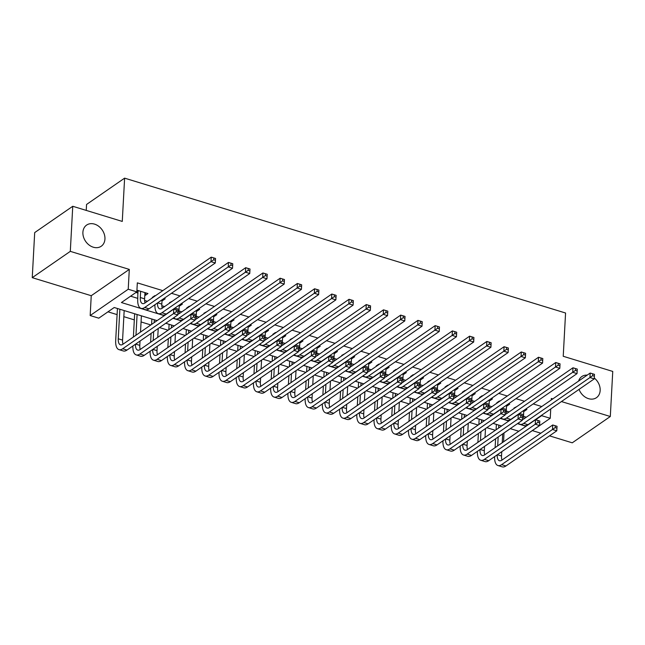 <?xml version="1.0" encoding="UTF-8"?>
<svg xmlns="http://www.w3.org/2000/svg" width="645" height="645" viewBox="0 0 645 645"><rect width="100%" height="100%" fill="white"/><g stroke="black" fill="none" stroke-linecap="round" stroke-linejoin="round"><path stroke-width="0.97" d="M104.942 239.037A12.852 10.062 -124.7 0 1 101.233 246.245A12.852 10.062 -124.7 0 1 89.099 245.019A12.852 10.062 -124.7 0 1 82.899 232.297A12.852 10.062 -124.7 0 1 86.607 225.089A12.852 10.062 -124.7 0 1 98.741 226.314A12.852 10.062 -124.7 0 1 104.942 239.037M594.303 378.034A12.852 10.062 -124.7 0 1 600.164 390.491A12.852 10.062 -124.7 0 1 596.448 397.691A12.852 10.062 -124.7 0 1 579.041 389.387M157.09 320.63L114.213 307.512L98.782 318.178L90.171 315.542L128.226 289.234L136.837 291.871L121.413 302.537L164.29 315.647M91.243 295.708L129.298 269.4L70.305 251.357L72.748 206.279L34.693 232.587L32.25 277.664L91.243 295.708L90.171 315.542M86.236 210.407L86.559 204.457L124.614 178.149L565.568 313.01L563.23 356.282L612.75 371.431L610.307 416.509L561.44 401.561M532.407 430.626L540.832 433.206M549.492 435.851L572.252 442.817L610.307 416.509M541.647 415.243L541.623 415.662L550.241 418.299L512.049 444.566M504.011 432.94L503.584 441.785M107.973 311.825L117.1 314.615M123.84 316.671L134.321 319.88M141.062 321.944L150.857 324.935M159.517 327.587L168.079 330.208M176.738 332.852L185.309 335.473M193.96 338.117L202.53 340.737M211.189 343.39L219.752 346.01M228.411 348.655L236.981 351.275M245.64 353.928L254.203 356.548M262.862 359.192L271.432 361.813M280.091 364.457L288.654 367.078M297.313 369.73L305.883 372.35M314.534 374.995L323.105 377.615M331.764 380.268L340.334 382.888M348.985 385.533L357.556 388.153M366.215 390.797L374.777 393.418M383.436 396.07L392.007 398.691M400.666 401.335L409.228 403.955M417.887 406.6L426.458 409.22M435.109 411.873L443.679 414.493M452.339 417.138L460.909 419.758M469.56 422.41L478.13 425.031M486.79 427.675L495.352 430.296M70.305 251.357L32.25 277.664M144.803 295.136L145.383 295.313L147.955 293.539L137.619 290.379L136.893 290.887M162.032 300.409L162.613 300.586L165.185 298.804L163.999 298.45M155.348 295.797L154.848 295.644L152.276 297.426L152.776 297.579M179.254 305.674L179.834 305.851L182.406 304.077L181.229 303.714M172.57 301.07L169.498 302.69L169.998 302.844M196.483 310.946L197.064 311.124L199.636 309.342L198.45 308.979M189.791 306.335L189.299 306.182L186.727 307.963L187.227 308.108M213.705 316.211L214.285 316.389L216.857 314.615L215.68 314.252M207.021 311.6L203.949 313.228L204.449 313.381M230.934 321.476L231.515 321.653L234.079 319.88L232.901 319.517M224.242 316.872L221.179 318.493L221.67 318.646M248.156 326.749L248.736 326.926L251.308 325.144L250.131 324.79M241.472 322.137L240.972 321.984L238.4 323.766L238.9 323.919M265.377 332.014L265.958 332.191L268.53 330.417L267.353 330.055M258.693 327.41L258.194 327.257L255.63 329.031L256.121 329.184M282.607 337.287L283.187 337.464L285.759 335.682L284.574 335.319M275.923 332.675L275.423 332.522L272.851 334.303L273.351 334.449M299.828 342.551L300.409 342.729L302.981 340.947L301.804 340.592M293.144 337.94L290.073 339.568L290.572 339.722M317.058 347.816L317.638 347.994L320.21 346.22L319.025 345.857M310.366 343.213L307.302 344.833L307.802 344.986M334.279 353.089L334.86 353.267L337.432 351.485L336.255 351.13M327.596 348.477L327.096 348.324L324.524 350.106L325.024 350.259M351.509 358.354L352.089 358.531L354.653 356.758L353.476 356.395M344.817 353.742L341.753 355.371L342.245 355.524M368.73 363.627L369.311 363.796L371.883 362.022L370.706 361.66M362.047 359.015L358.975 360.636L359.475 360.789M385.952 368.892L386.532 369.069L389.104 367.287L387.927 366.932M379.268 364.28L378.768 364.127L376.204 365.909L376.696 366.062M403.181 374.156L403.762 374.334L406.334 372.56L405.149 372.197M396.498 369.553L395.998 369.4L393.426 371.173L393.926 371.327M420.403 379.429L420.983 379.607L423.555 377.825L422.378 377.462M413.719 374.818L413.219 374.664L410.647 376.446L411.147 376.591M437.632 384.694L438.213 384.872L440.785 383.098L439.6 382.735M430.941 380.082L427.877 381.711L428.377 381.864M454.854 389.959L455.435 390.136L458.006 388.363L456.829 388M448.17 385.355L447.67 385.202L445.098 386.976L445.598 387.129M472.084 395.232L472.664 395.409L475.228 393.627L474.051 393.273M465.392 390.62L464.9 390.467L462.328 392.249L462.82 392.402M489.305 400.497L489.886 400.674L492.457 398.9L491.28 398.537M482.621 395.893L482.121 395.74L479.549 397.514L480.049 397.667M506.535 405.769L507.107 405.947L509.679 404.165L508.502 403.802M499.843 401.158L499.343 401.005L496.779 402.786L497.271 402.932M504.059 432.956L510.292 428.643M541.752 406.535L533.181 403.915M524.53 401.271L515.96 398.65M507.301 396.006L498.73 393.386M490.079 390.733L481.509 388.113M472.85 385.468L464.287 382.848M455.628 380.195L447.058 377.575M438.398 374.93L429.836 372.31M421.177 369.666L412.606 367.045M403.947 364.393L395.385 361.772M386.726 359.128L378.155 356.508M369.504 353.855L360.934 351.243M352.275 348.59L343.712 345.97M335.053 343.325L326.483 340.705M317.824 338.053L309.261 335.432M300.602 332.788L292.032 330.167M283.373 327.523L274.81 324.903M266.151 322.25L257.581 319.63M248.93 316.985L240.359 314.365M231.7 311.712L223.138 309.092M214.479 306.448L205.908 303.827M197.249 301.183L188.687 298.562M180.028 295.91L171.457 293.29M162.798 290.645L137.329 282.857L136.837 291.871M130.604 296.184L137.78 298.377M144.609 300.465L147.374 301.312M161.831 305.73L164.596 306.577M179.052 310.995L181.826 311.841M196.282 316.268L199.047 317.114M213.503 321.533L216.277 322.379M230.733 326.805L233.498 327.652M247.954 332.07L250.72 332.917M265.184 337.335L267.949 338.182M282.405 342.608L285.171 343.454M299.627 347.873L302.4 348.719M316.856 353.146L319.622 353.992M334.078 358.41L336.851 359.257M351.307 363.675L354.073 364.522M368.529 368.948L371.302 369.795M385.758 374.213L388.524 375.059M402.98 379.478L405.745 380.324M420.201 384.751L422.975 385.597M437.431 390.015L440.196 390.862M454.652 395.288L457.426 396.135M471.882 400.553L474.647 401.4M489.103 405.818L491.877 406.664M506.333 411.091L509.099 411.937M523.555 416.356L526.32 417.202M523.756 411.034L524.337 411.212L526.909 409.43L525.723 409.075M517.072 406.423L514 408.051L514.5 408.204M136.006 292.451L138.062 293.08M578.589 381.074A12.852 10.062 -124.7 0 1 581.83 376.543A12.852 10.062 -124.7 0 1 587.208 375.116M129.298 269.4L128.226 289.234M552.781 398.916L551.314 398.465L551.233 399.989M550.741 408.954L550.241 418.299M72.748 206.279L122.268 221.42L124.614 178.149M518.814 431.255L510.251 428.635M501.592 425.982L493.022 423.362M484.363 420.717L475.8 418.097M467.141 415.445L458.571 412.824M449.92 410.18L441.349 407.559M432.69 404.915L424.128 402.295M415.469 399.642L406.898 397.022M398.239 394.377L389.677 391.757M381.018 389.112L372.447 386.492M363.788 383.839L355.226 381.219M346.567 378.575L337.996 375.954M329.345 373.302L320.775 370.682M312.115 368.037L303.553 365.417M294.894 362.772L286.324 360.152M277.664 357.499L269.102 354.879M260.443 352.235L251.873 349.614M243.213 346.962L234.651 344.341M225.992 341.697L217.421 339.077M208.77 336.432L200.2 333.812M191.541 331.159L182.978 328.539M174.319 325.894L165.749 323.274M535.689 419.774L541.623 415.662M172.949 318.299L181.519 320.92M190.178 323.564L198.741 326.185M207.4 328.829L215.97 331.449M224.621 334.102L233.192 336.722M241.851 339.367L250.413 341.987M259.072 344.64L267.643 347.26M276.302 349.904L284.864 352.525M293.523 355.169L302.094 357.79M310.753 360.442L319.315 363.062M327.974 365.707L336.545 368.327M345.196 370.972L353.766 373.592M362.425 376.245L370.988 378.865M379.647 381.509L388.217 384.13M396.877 386.782L405.439 389.403M414.098 392.047L422.668 394.667M431.328 397.312L439.89 399.932M448.549 402.585L457.12 405.205M465.771 407.85L474.341 410.47M483 413.123L491.563 415.743M500.222 418.387L508.792 421.008M517.451 423.652L526.014 426.272M526.239 425.555L526.207 426.143M524.401 409.986L524.337 411.212M507.18 404.721L507.107 405.947M489.95 399.457L489.886 400.674M472.729 394.184L472.664 395.409M455.499 388.919L455.435 390.136M438.278 383.646L438.213 384.872M421.048 378.381L420.983 379.607M403.826 373.116L403.762 374.334M386.605 367.844L386.532 369.069M369.375 362.579L369.311 363.796M352.154 357.314L352.089 358.531M334.924 352.041L334.86 353.267M317.703 346.776L317.638 347.994M300.473 341.503L300.409 342.729M283.252 336.239L283.187 337.464M266.03 330.974L265.958 332.191M248.801 325.701L248.736 326.926M231.579 320.436L231.515 321.653M214.35 315.163L214.285 316.389M197.128 309.898L197.064 311.124M179.899 304.633L179.834 305.851M162.677 299.361L162.613 300.586M145.52 292.798L145.383 295.313M523.788 410.414L523.555 414.735A10.046 4.442 -73 0 0 524.014 418.799M519.241 413.558A10.046 4.442 -73 0 0 519.233 414.743M522.377 419.524A10.046 4.442 -73 0 0 523.901 418.879L590.191 373.052L594.497 374.366L592.747 373.874L592.65 375.68L594.376 376.204L594.472 374.398L594.255 378.873L527.965 424.7A15.061 6.668 107 0 1 524.288 425.587L519.983 424.265A15.061 6.668 107 0 1 518.306 423.064M594.376 376.204L594.255 378.873L589.949 377.559L523.659 423.386A15.061 6.668 107 0 1 519.983 424.265M592.65 375.68L589.949 377.559L590.191 373.052L592.747 373.874M495.118 447.63L495.602 438.761M496.086 429.788L496.376 424.394M502.721 433.835L502.237 442.712M501.754 451.677L501.52 455.999A10.046 4.442 -73 0 0 501.979 460.07M498.811 425.136L498.658 428.014M498.174 436.979L497.69 445.856M497.206 454.822A10.046 4.442 -73 0 0 499.415 460.732A10.046 4.442 -73 0 0 501.866 460.143L552.733 424.982L557.038 426.305L556.788 430.812L505.93 465.972A15.061 6.668 107 0 1 502.253 466.851L497.948 465.537A15.061 6.668 107 0 1 494.634 456.604M556.909 428.135L557.006 426.337L555.289 425.805L555.184 427.611L556.909 428.135L556.788 430.812L552.483 429.489L501.625 464.65A15.061 6.668 107 0 1 497.948 465.537M555.184 427.611L552.483 429.489L552.733 424.982L555.289 425.805M506.567 405.149L506.333 409.462A10.046 4.442 -73 0 0 506.785 413.534M502.02 408.285A10.046 4.442 -73 0 0 502.012 409.47M505.156 414.259A10.046 4.442 -73 0 0 506.68 413.606L572.97 367.779L577.275 369.101L577.033 373.608L510.743 419.435A15.061 6.668 107 0 1 507.067 420.314L502.761 419A15.061 6.668 107 0 1 501.084 417.791M577.146 370.94L577.243 369.133L575.525 368.609L575.429 370.407L577.146 370.94L577.033 373.608L572.72 372.294L506.438 418.113A15.061 6.668 107 0 1 502.761 419M575.429 370.407L572.72 372.294L572.97 367.779L575.525 368.609M489.337 399.876L489.103 404.197A10.046 4.442 -73 0 0 489.563 408.261M484.79 403.02A10.046 4.442 -73 0 0 484.782 404.205M487.934 408.995A10.046 4.442 -73 0 0 489.45 408.341L555.74 362.514L560.045 363.828L559.804 368.343L493.514 414.163A15.061 6.668 107 0 1 489.845 415.049L485.54 413.727A15.061 6.668 107 0 1 483.863 412.526M559.925 365.667L560.021 363.869L558.296 363.337L558.199 365.143L559.925 365.667L559.804 368.343L555.498 367.021L489.208 412.848A15.061 6.668 107 0 1 485.54 413.727M558.199 365.143L555.498 367.021L555.74 362.514L558.296 363.337M472.116 394.611L471.882 398.933A10.046 4.442 -73 0 0 472.342 402.996M467.569 397.755A10.046 4.442 -73 0 0 467.56 398.941M470.705 403.722A10.046 4.442 -73 0 0 472.229 403.077L538.519 357.249L542.824 358.564L541.074 358.072L540.978 359.87L542.695 360.402L542.792 358.596L542.582 363.07L476.292 408.898A15.061 6.668 107 0 1 472.616 409.777L468.31 408.462A15.061 6.668 107 0 1 466.633 407.253M542.695 360.402L542.582 363.07L538.277 361.756L471.987 407.584A15.061 6.668 107 0 1 468.31 408.462M540.978 359.87L538.277 361.756L538.519 357.249L541.074 358.072M454.886 389.338L454.652 393.66A10.046 4.442 -73 0 0 455.112 397.731M450.339 392.483A10.046 4.442 -73 0 0 450.331 393.668M453.483 398.457A10.046 4.442 -73 0 0 455.007 397.804L521.289 351.976L525.602 353.299L525.353 357.806L459.063 403.633A15.061 6.668 107 0 1 455.394 404.512L451.089 403.198A15.061 6.668 107 0 1 449.412 401.988M525.473 355.129L525.57 353.331L523.845 352.799L523.748 354.605L525.473 355.129L525.353 357.806L521.047 356.483L454.757 402.311A15.061 6.668 107 0 1 451.089 403.198M523.748 354.605L521.047 356.483L521.289 351.976L523.845 352.799M477.897 442.365L478.372 433.488M478.864 424.523L479.154 419.121M485.491 428.57L485.016 437.447M484.532 446.413L484.298 450.734A10.046 4.442 -73 0 0 484.75 454.798M481.589 419.863L481.436 422.741M480.944 431.715L480.469 440.591M479.985 449.557A10.046 4.442 -73 0 0 482.194 455.467A10.046 4.442 -73 0 0 484.645 454.878L535.503 419.718L539.809 421.032L539.567 425.539L488.708 460.699A15.061 6.668 107 0 1 485.032 461.586L480.727 460.264A15.061 6.668 107 0 1 477.413 451.331M539.688 422.87L539.784 421.064L538.059 420.54L537.962 422.346L539.688 422.87L539.567 425.539L535.261 424.225L484.395 459.385A15.061 6.668 107 0 1 480.727 460.264M537.962 422.346L535.261 424.225L535.503 419.718L538.059 420.54M460.667 437.1L461.151 428.224M461.635 419.25L461.933 413.856M468.27 423.297L467.786 432.174M467.303 441.148L467.069 445.461A10.046 4.442 -73 0 0 467.528 449.533M464.368 414.598L464.207 417.476M463.723 426.442L463.239 435.319M462.755 444.292A10.046 4.442 -73 0 0 464.972 450.194A10.046 4.442 -73 0 0 467.415 449.605L518.282 414.445L522.587 415.767L520.837 415.275L520.741 417.073L522.458 417.597L522.555 415.799L522.337 420.274L471.479 455.435A15.061 6.668 107 0 1 467.81 456.313L463.497 454.999A15.061 6.668 107 0 1 460.183 446.066M522.458 417.597L522.337 420.274L518.032 418.96L467.174 454.112A15.061 6.668 107 0 1 463.497 454.999M520.741 417.073L518.032 418.96L518.282 414.445L520.837 415.275M443.446 431.828L443.929 422.951M444.413 413.985L444.703 408.583M451.049 418.033L450.565 426.909M450.081 435.875L449.847 440.196A10.046 4.442 -73 0 0 450.307 444.268M447.138 409.333L446.985 412.211M446.501 421.177L446.018 430.054M445.534 439.019A10.046 4.442 -73 0 0 447.743 444.929A10.046 4.442 -73 0 0 450.194 444.341L501.052 409.18L505.357 410.494L505.116 415.001L454.257 450.162A15.061 6.668 107 0 1 450.581 451.049L446.276 449.734A15.061 6.668 107 0 1 442.962 440.801M505.237 412.332L505.333 410.526L503.608 410.002L503.511 411.808L505.237 412.332L505.116 415.001L500.81 413.687L449.952 448.847A15.061 6.668 107 0 1 446.276 449.734M503.511 411.808L500.81 413.687L501.052 409.18L503.608 410.002M426.224 426.563L426.7 417.686M427.184 408.72L427.482 403.319M433.819 412.768L433.343 421.637M432.851 430.61L432.618 434.932A10.046 4.442 -73 0 0 433.077 438.995M429.917 404.06L429.755 406.939M429.272 415.912L428.788 424.781M428.304 433.754A10.046 4.442 -73 0 0 430.521 439.664A10.046 4.442 -73 0 0 432.964 439.076L483.831 403.915L488.136 405.229L487.894 409.736L437.028 444.897A15.061 6.668 107 0 1 433.359 445.776L429.054 444.461A15.061 6.668 107 0 1 425.732 435.528M488.007 407.068L488.104 405.262L486.386 404.738L486.29 406.535L488.007 407.068L487.894 409.736L483.589 408.422L432.722 443.583A15.061 6.668 107 0 1 429.054 444.461M486.29 406.535L483.589 408.422L483.831 403.915L486.386 404.738M437.665 384.073L437.431 388.395A10.046 4.442 -73 0 0 437.891 392.458M433.118 387.218A10.046 4.442 -73 0 0 433.109 388.403M436.254 393.192A10.046 4.442 -73 0 0 437.778 392.539L504.068 346.712L508.373 348.026L508.131 352.533L441.841 398.36A15.061 6.668 107 0 1 438.165 399.247L433.859 397.925A15.061 6.668 107 0 1 432.182 396.723M508.252 349.864L508.349 348.058L506.623 347.534L506.527 349.34L508.252 349.864L508.131 352.533L503.826 351.219L437.536 397.046A15.061 6.668 107 0 1 433.859 397.925M506.527 349.34L503.826 351.219L504.068 346.712L506.623 347.534M408.995 421.29L409.478 412.421M409.962 403.447L410.252 398.054M416.597 407.495L416.114 416.372M415.63 425.337L415.396 429.659A10.046 4.442 -73 0 0 415.856 433.73M412.687 398.795L412.534 401.674M412.05 410.639L411.566 419.516M411.083 428.482A10.046 4.442 -73 0 0 413.292 434.391A10.046 4.442 -73 0 0 415.743 433.803L466.601 398.642L470.906 399.964L469.157 399.465L469.06 401.271L470.785 401.795L470.882 399.997L470.665 404.471L419.806 439.632A15.061 6.668 107 0 1 416.13 440.511L411.824 439.197A15.061 6.668 107 0 1 408.511 430.263M470.785 401.795L470.665 404.471L466.359 403.149L415.501 438.31A15.061 6.668 107 0 1 411.824 439.197M469.06 401.271L466.359 403.149L466.601 398.642L469.157 399.465M420.443 378.808L420.209 383.122A10.046 4.442 -73 0 0 420.661 387.194M415.896 381.945A10.046 4.442 -73 0 0 415.888 383.13M419.032 387.919A10.046 4.442 -73 0 0 420.556 387.266L486.846 341.447L491.151 342.761L490.901 347.268L424.62 393.095A15.061 6.668 107 0 1 420.943 393.974L416.638 392.66A15.061 6.668 107 0 1 414.961 391.45M491.022 344.599L491.119 342.793L489.402 342.269L489.297 344.067L491.022 344.599L490.901 347.268L486.596 345.954L420.306 391.773A15.061 6.668 107 0 1 416.638 392.66M489.297 344.067L486.596 345.954L486.846 341.447L489.402 342.269M391.773 416.025L392.249 407.148M392.74 398.183L393.031 392.781M399.368 402.23L398.892 411.107M398.4 420.072L398.167 424.394A10.046 4.442 -73 0 0 398.626 428.457M395.466 393.531L395.304 396.401M394.821 405.374L394.345 414.251M393.853 423.217A10.046 4.442 -73 0 0 396.07 429.127A10.046 4.442 -73 0 0 398.521 428.538L449.38 393.377L453.685 394.692L453.443 399.199L402.577 434.359A15.061 6.668 107 0 1 398.908 435.246L394.603 433.924A15.061 6.668 107 0 1 391.289 424.99M453.556 396.53L453.661 394.724L451.935 394.2L451.839 396.006L453.556 396.53L453.443 399.199L449.138 397.884L398.271 433.045A15.061 6.668 107 0 1 394.603 433.924M451.839 396.006L449.138 397.884L449.38 393.377L451.935 394.2M403.214 373.536L402.98 377.857A10.046 4.442 -73 0 0 403.439 381.929M398.666 376.68A10.046 4.442 -73 0 0 398.658 377.865M401.803 382.654A10.046 4.442 -73 0 0 403.327 382.001L469.616 336.174L473.922 337.496L473.68 342.003L407.39 387.822A15.061 6.668 107 0 1 403.714 388.709L399.408 387.387A15.061 6.668 107 0 1 397.731 386.186M473.801 339.326L473.898 337.529L472.172 336.996L472.075 338.802L473.801 339.326L473.68 342.003L469.375 340.681L403.085 386.508A15.061 6.668 107 0 1 399.408 387.387M472.075 338.802L469.375 340.681L469.616 336.174L472.172 336.996M374.543 410.76L375.027 401.883M375.511 392.918L375.801 387.516M382.146 396.965L381.663 405.834M381.179 414.808L380.945 419.129A10.046 4.442 -73 0 0 381.405 423.193M378.236 388.258L378.083 391.136M377.599 400.102L377.115 408.978M376.632 417.952A10.046 4.442 -73 0 0 378.841 423.854A10.046 4.442 -73 0 0 381.292 423.265L432.15 388.105L436.463 389.427L436.214 393.934L385.355 429.094A15.061 6.668 107 0 1 381.679 429.973L377.373 428.659A15.061 6.668 107 0 1 374.06 419.726M436.334 391.265L436.431 389.459L434.706 388.935L434.609 390.733L436.334 391.265L436.214 393.934L431.908 392.62L381.05 427.78A15.061 6.668 107 0 1 377.373 428.659M434.609 390.733L431.908 392.62L432.15 388.105L434.706 388.935M385.992 368.271L385.758 372.592A10.046 4.442 -73 0 0 386.21 376.656M381.445 371.415A10.046 4.442 -73 0 0 381.437 372.6M384.581 377.381A10.046 4.442 -73 0 0 386.105 376.736L452.395 330.909L456.7 332.223L456.458 336.73L390.169 382.558A15.061 6.668 107 0 1 386.492 383.436L382.187 382.122A15.061 6.668 107 0 1 380.51 380.913M456.571 334.062L456.668 332.256L454.951 331.732L454.854 333.538L456.571 334.062L456.458 336.73L452.145 335.416L385.863 381.243A15.061 6.668 107 0 1 382.187 382.122M454.854 333.538L452.145 335.416L452.395 330.909L454.951 331.732M357.322 405.487L357.798 396.619M358.289 387.645L358.58 382.243M364.917 391.692L364.441 400.569M363.957 409.535L363.724 413.856A10.046 4.442 -73 0 0 364.175 417.928M361.015 382.993L360.861 385.871M360.37 394.837L359.894 403.714M359.41 412.679A10.046 4.442 -73 0 0 361.619 418.589A10.046 4.442 -73 0 0 364.07 418L414.928 382.84L419.234 384.154L418.992 388.669L368.134 423.829A15.061 6.668 107 0 1 364.457 424.708L360.152 423.394A15.061 6.668 107 0 1 356.838 414.461M419.113 385.992L419.21 384.194L417.484 383.662L417.388 385.468L419.113 385.992L418.992 388.669L414.687 387.347L363.82 422.507A15.061 6.668 107 0 1 360.152 423.394M417.388 385.468L414.687 387.347L414.928 382.84L417.484 383.662M368.763 362.998L368.529 367.319A10.046 4.442 -73 0 0 368.988 371.391M364.215 366.142A10.046 4.442 -73 0 0 364.207 367.328M367.36 372.117A10.046 4.442 -73 0 0 368.875 371.464L435.165 325.636L439.471 326.959L439.229 331.466L372.939 377.293A15.061 6.668 107 0 1 369.271 378.172L364.965 376.857A15.061 6.668 107 0 1 363.288 375.648M439.35 328.789L439.447 326.991L437.721 326.459L437.624 328.265L439.35 328.789L439.229 331.466L434.924 330.151L368.634 375.971A15.061 6.668 107 0 1 364.965 376.857M437.624 328.265L434.924 330.151L435.165 325.636L437.721 326.459M340.092 400.222L340.576 391.346M341.06 382.38L341.358 376.978M347.695 386.428L347.212 395.304M346.728 404.27L346.494 408.591A10.046 4.442 -73 0 0 346.954 412.655M343.793 377.72L343.632 380.598M343.148 389.572L342.664 398.441M342.181 407.414A10.046 4.442 -73 0 0 344.398 413.324A10.046 4.442 -73 0 0 346.841 412.736L397.707 377.575L402.012 378.889L401.762 383.396L350.904 418.557A15.061 6.668 107 0 1 347.236 419.444L342.922 418.121A15.061 6.668 107 0 1 339.609 409.188M401.883 380.727L401.98 378.921L400.263 378.397L400.166 380.195L401.883 380.727L401.762 383.396L397.457 382.082L346.599 417.242A15.061 6.668 107 0 1 342.922 418.121M400.166 380.195L397.457 382.082L397.707 377.575L400.263 378.397M351.541 357.733L351.307 362.055A10.046 4.442 -73 0 0 351.767 366.118M346.994 360.878A10.046 4.442 -73 0 0 346.986 362.063M350.13 366.852A10.046 4.442 -73 0 0 351.654 366.199L417.944 320.372L422.249 321.686L422.007 326.193L355.717 372.02A15.061 6.668 107 0 1 352.041 372.907L347.736 371.584A15.061 6.668 107 0 1 346.059 370.383M422.12 323.524L422.217 321.718L420.5 321.194L420.403 323L422.12 323.524L422.007 326.193L417.702 324.878L351.412 370.706A15.061 6.668 107 0 1 347.736 371.584M420.403 323L417.702 324.878L417.944 320.372L420.5 321.194M322.871 394.958L323.355 386.081M323.838 377.107L324.129 371.714M330.474 381.155L329.99 390.031M329.506 399.005L329.272 403.319A10.046 4.442 -73 0 0 329.724 407.39M326.564 372.455L326.41 375.334M325.927 384.299L325.443 393.176M324.959 402.141A10.046 4.442 -73 0 0 327.168 408.051A10.046 4.442 -73 0 0 329.619 407.463L380.477 372.302L384.783 373.624L384.541 378.131L333.683 413.292A15.061 6.668 107 0 1 330.006 414.171L325.701 412.856A15.061 6.668 107 0 1 322.387 403.923M384.662 375.454L384.759 373.657L383.033 373.124L382.936 374.93L384.662 375.454L384.541 378.131L380.236 376.809L329.377 411.97A15.061 6.668 107 0 1 325.701 412.856M382.936 374.93L380.236 376.809L380.477 372.302L383.033 373.124M334.312 352.468L334.078 356.782A10.046 4.442 -73 0 0 334.537 360.853M329.764 355.613A10.046 4.442 -73 0 0 329.756 356.79M332.909 361.579A10.046 4.442 -73 0 0 334.433 360.926L400.714 315.107L405.028 316.421L404.778 320.928L338.488 366.755A15.061 6.668 107 0 1 334.82 367.634L330.514 366.32A15.061 6.668 107 0 1 328.837 365.11M404.899 318.259L404.995 316.453L403.27 315.929L403.173 317.727L404.899 318.259L404.778 320.928L400.472 319.614L334.183 365.441A15.061 6.668 107 0 1 330.514 366.32M403.173 317.727L400.472 319.614L400.714 315.107L403.27 315.929M305.649 389.685L306.125 380.808M306.609 371.842L306.907 366.441M313.244 375.89L312.769 384.767M312.277 393.732L312.043 398.054A10.046 4.442 -73 0 0 312.503 402.117M309.342 367.19L309.181 370.069M308.697 379.034L308.213 387.911M307.73 396.877A10.046 4.442 -73 0 0 309.947 402.786A10.046 4.442 -73 0 0 312.39 402.198L363.256 367.037L367.561 368.351L367.319 372.858L316.453 408.019A15.061 6.668 107 0 1 312.785 408.906L308.479 407.584A15.061 6.668 107 0 1 305.158 398.658M367.432 370.19L367.529 368.384L365.812 367.86L365.715 369.666L367.432 370.19L367.319 372.858L363.006 371.544L312.148 406.705A15.061 6.668 107 0 1 308.479 407.584M365.715 369.666L363.006 371.544L363.256 367.037L365.812 367.86M317.09 347.195L316.856 351.517A10.046 4.442 -73 0 0 317.316 355.589M312.543 350.34A10.046 4.442 -73 0 0 312.535 351.525M315.679 356.314A10.046 4.442 -73 0 0 317.203 355.661L383.493 309.834L387.798 311.156L387.556 315.663L321.266 361.49A15.061 6.668 107 0 1 317.59 362.369L313.285 361.055A15.061 6.668 107 0 1 311.608 359.846M387.669 312.986L387.774 311.188L386.049 310.656L385.952 312.462L387.669 312.986L387.556 315.663L383.251 314.341L316.961 360.168A15.061 6.668 107 0 1 313.285 361.055M385.952 312.462L383.251 314.341L383.493 309.834L386.049 310.656M288.42 384.42L288.904 375.543M289.387 366.578L289.678 361.176M296.023 370.625L295.539 379.494M295.055 388.467L294.821 392.789A10.046 4.442 -73 0 0 295.281 396.852M292.112 361.918L291.959 364.796M291.476 373.769L290.992 382.638M290.508 391.612A10.046 4.442 -73 0 0 292.717 397.514A10.046 4.442 -73 0 0 295.168 396.933L346.026 361.772L350.332 363.087L350.09 367.594L299.232 402.754A15.061 6.668 107 0 1 295.555 403.633L291.25 402.319A15.061 6.668 107 0 1 287.936 393.386M350.211 364.925L350.308 363.119L348.582 362.595L348.485 364.393L350.211 364.925L350.09 367.594L345.784 366.279L294.926 401.44A15.061 6.668 107 0 1 291.25 402.319M348.485 364.393L345.784 366.279L346.026 361.772L348.582 362.595M299.869 341.931L299.627 346.252A10.046 4.442 -73 0 0 300.086 350.316M295.321 345.075A10.046 4.442 -73 0 0 295.313 346.26M298.458 351.041A10.046 4.442 -73 0 0 299.981 350.396L366.271 304.569L370.577 305.883L370.327 310.39L304.037 356.217A15.061 6.668 107 0 1 300.368 357.104L296.063 355.782A15.061 6.668 107 0 1 294.386 354.581M370.448 307.721L370.544 305.915L368.827 305.391L368.722 307.197L370.448 307.721L370.327 310.39L366.021 309.076L299.731 354.903A15.061 6.668 107 0 1 296.063 355.782M368.722 307.197L366.021 309.076L366.271 304.569L368.827 305.391M271.198 379.147L271.674 370.278M272.166 361.305L272.456 355.911M278.793 365.352L278.317 374.229M277.826 383.195L277.592 387.516A10.046 4.442 -73 0 0 278.051 391.588M274.891 356.653L274.73 359.531M274.246 368.497L273.77 377.373M273.278 386.339A10.046 4.442 -73 0 0 275.496 392.249A10.046 4.442 -73 0 0 277.947 391.66L328.805 356.5L333.11 357.822L332.868 362.329L282.002 397.489A15.061 6.668 107 0 1 278.334 398.368L274.028 397.054A15.061 6.668 107 0 1 270.707 388.121M332.981 359.652L333.086 357.854L331.361 357.322L331.264 359.128L332.981 359.652L332.868 362.329L328.563 361.007L277.697 396.167A15.061 6.668 107 0 1 274.028 397.054M331.264 359.128L328.563 361.007L328.805 356.5L331.361 357.322M282.639 336.666L282.405 340.979A10.046 4.442 -73 0 0 282.865 345.051M278.092 339.802A10.046 4.442 -73 0 0 278.084 340.987M281.228 345.776A10.046 4.442 -73 0 0 282.752 345.123L349.042 299.296L353.347 300.618L353.105 305.125L286.815 350.953A15.061 6.668 107 0 1 283.139 351.831L278.834 350.517A15.061 6.668 107 0 1 277.156 349.308M353.226 302.457L353.323 300.651L351.598 300.127L351.501 301.925L353.226 302.457L353.105 305.125L348.8 303.811L282.51 349.63A15.061 6.668 107 0 1 278.834 350.517M351.501 301.925L348.8 303.811L349.042 299.296L351.598 300.127M253.969 373.882L254.453 365.006M254.936 356.04L255.227 350.638M261.572 360.087L261.088 368.964M260.604 377.93L260.37 382.251A10.046 4.442 -73 0 0 260.83 386.315M257.661 351.38L257.508 354.258M257.024 363.232L256.541 372.109M256.057 381.074A10.046 4.442 -73 0 0 258.266 386.984A10.046 4.442 -73 0 0 260.717 386.395L311.575 351.235L315.889 352.549L315.639 357.056L264.781 392.216A15.061 6.668 107 0 1 261.104 393.103L256.799 391.781A15.061 6.668 107 0 1 253.485 382.848M315.76 354.387L315.856 352.581L314.131 352.057L314.034 353.863L315.76 354.387L315.639 357.056L311.333 355.742L260.475 390.902A15.061 6.668 107 0 1 256.799 391.781M314.034 353.863L311.333 355.742L311.575 351.235L314.131 352.057M265.418 331.393L265.184 335.714A10.046 4.442 -73 0 0 265.635 339.778M260.87 334.537A10.046 4.442 -73 0 0 260.862 335.722M264.007 340.512A10.046 4.442 -73 0 0 265.53 339.859L331.82 294.031L336.126 295.346L335.876 299.861L269.594 345.68A15.061 6.668 107 0 1 265.917 346.567L261.612 345.244A15.061 6.668 107 0 1 259.935 344.043M335.997 297.184L336.093 295.386L334.376 294.854L334.279 296.66L335.997 297.184L335.876 299.861L331.57 298.538L265.288 344.365A15.061 6.668 107 0 1 261.612 345.244M334.279 296.66L331.57 298.538L331.82 294.031L334.376 294.854M236.747 368.618L237.223 359.741M237.715 350.767L238.005 345.373M244.342 354.815L243.866 363.691M243.383 372.665L243.149 376.978A10.046 4.442 -73 0 0 243.6 381.05M240.44 346.115L240.287 348.993M239.795 357.959L239.319 366.836M238.835 375.801A10.046 4.442 -73 0 0 241.045 381.711A10.046 4.442 -73 0 0 243.496 381.122L294.354 345.962L298.659 347.284L298.417 351.791L247.559 386.952A15.061 6.668 107 0 1 243.883 387.83L239.577 386.516A15.061 6.668 107 0 1 236.264 377.583M298.538 349.114L298.635 347.316L296.91 346.784L296.813 348.59L298.538 349.114L298.417 351.791L294.112 350.477L243.246 385.629A15.061 6.668 107 0 1 239.577 386.516M296.813 348.59L294.112 350.477L294.354 345.962L296.91 346.784M248.188 326.128L247.954 330.45A10.046 4.442 -73 0 0 248.414 334.513M243.641 329.272A10.046 4.442 -73 0 0 243.633 330.45M246.785 335.239A10.046 4.442 -73 0 0 248.301 334.586L314.591 288.767L318.896 290.081L318.654 294.588L252.364 340.415A15.061 6.668 107 0 1 248.696 341.294L244.382 339.98A15.061 6.668 107 0 1 242.714 338.77M318.775 291.919L318.872 290.113L317.147 289.589L317.05 291.387L318.775 291.919L318.654 294.588L314.349 293.273L248.059 339.101A15.061 6.668 107 0 1 244.382 339.98M317.05 291.387L314.349 293.273L314.591 288.767L317.147 289.589M219.518 363.345L220.001 354.468M220.485 345.502L220.783 340.1M227.121 349.55L226.637 358.427M226.153 367.392L225.919 371.714A10.046 4.442 -73 0 0 226.379 375.785M223.21 340.85L223.057 343.729M222.573 352.694L222.09 361.571M221.606 370.536A10.046 4.442 -73 0 0 223.823 376.446A10.046 4.442 -73 0 0 226.266 375.858L277.132 340.697L281.438 342.011L281.188 346.518L230.33 381.679A15.061 6.668 107 0 1 226.661 382.566L222.348 381.251A15.061 6.668 107 0 1 219.034 372.318M281.309 343.85L281.405 342.043L279.688 341.519L279.583 343.325L281.309 343.85L281.188 346.518L276.882 345.204L226.024 380.365A15.061 6.668 107 0 1 222.348 381.251M279.583 343.325L276.882 345.204L277.132 340.697L279.688 341.519M230.966 320.855L230.733 325.177A10.046 4.442 -73 0 0 231.192 329.248M226.419 324A10.046 4.442 -73 0 0 226.411 325.185M229.556 329.974A10.046 4.442 -73 0 0 231.079 329.321L297.369 283.494L301.675 284.816L301.433 289.323L235.143 335.15A15.061 6.668 107 0 1 231.466 336.029L227.161 334.715A15.061 6.668 107 0 1 225.484 333.505M301.546 286.646L301.642 284.848L299.925 284.316L299.828 286.122L301.546 286.646L301.433 289.323L297.127 288.001L230.837 333.828A15.061 6.668 107 0 1 227.161 334.715M299.828 286.122L297.127 288.001L297.369 283.494L299.925 284.316M202.296 358.08L202.78 349.203M203.264 340.238L203.554 334.836M209.899 344.285L209.415 353.154M208.932 362.127L208.698 366.449A10.046 4.442 -73 0 0 209.149 370.512M205.989 335.577L205.836 338.456M205.344 347.429L204.868 356.298M204.384 365.272A10.046 4.442 -73 0 0 206.594 371.181A10.046 4.442 -73 0 0 209.044 370.593L259.903 335.432L264.208 336.746L263.966 341.253L213.108 376.414A15.061 6.668 107 0 1 209.431 377.293L205.126 375.979A15.061 6.668 107 0 1 201.812 367.045M264.087 338.585L264.184 336.779L262.459 336.255L262.362 338.053L264.087 338.585L263.966 341.253L259.661 339.939L208.803 375.1A15.061 6.668 107 0 1 205.126 375.979M262.362 338.053L259.661 339.939L259.903 335.432L262.459 336.255M213.737 315.59L213.503 319.912A10.046 4.442 -73 0 0 213.963 323.975M209.19 318.735A10.046 4.442 -73 0 0 209.182 319.92M212.334 324.709A10.046 4.442 -73 0 0 213.858 324.056L280.14 278.229L284.445 279.543L284.203 284.05L217.913 329.877A15.061 6.668 107 0 1 214.245 330.764L209.939 329.442A15.061 6.668 107 0 1 208.262 328.24M284.324 281.381L284.421 279.575L282.695 279.051L282.599 280.857L284.324 281.381L284.203 284.05L279.898 282.736L213.608 328.563A15.061 6.668 107 0 1 209.939 329.442M282.599 280.857L279.898 282.736L280.14 278.229L282.695 279.051M185.075 352.807L185.55 343.938M186.034 334.965L186.332 329.571M192.67 339.012L192.194 347.889M191.702 356.854L191.468 361.176A10.046 4.442 -73 0 0 191.928 365.247M188.767 330.313L188.606 333.191M188.122 342.156L187.639 351.033M187.155 359.999A10.046 4.442 -73 0 0 189.372 365.909A10.046 4.442 -73 0 0 191.815 365.32L242.681 330.159L246.987 331.482L246.745 335.989L195.878 371.149A15.061 6.668 107 0 1 192.21 372.028L187.905 370.714A15.061 6.668 107 0 1 184.583 361.781M246.858 333.312L246.954 331.514L245.237 330.982L245.14 332.788L246.858 333.312L246.745 335.989L242.431 334.666L191.573 369.827A15.061 6.668 107 0 1 187.905 370.714M245.14 332.788L242.431 334.666L242.681 330.159L245.237 330.982M196.515 310.326L196.282 314.639A10.046 4.442 -73 0 0 196.741 318.711M191.968 313.462A10.046 4.442 -73 0 0 191.96 314.647M195.104 319.436A10.046 4.442 -73 0 0 196.628 318.783L262.918 272.964L267.224 274.278L266.982 278.785L200.692 324.612A15.061 6.668 107 0 1 197.015 325.491L192.71 324.177A15.061 6.668 107 0 1 191.033 322.968M267.094 276.116L267.199 274.31L265.474 273.786L265.377 275.584L267.094 276.116L266.982 278.785L262.676 277.471L196.386 323.29A15.061 6.668 107 0 1 192.71 324.177M265.377 275.584L262.676 277.471L262.918 272.964L265.474 273.786M167.845 347.542L168.329 338.665M168.813 329.7L169.103 324.298M175.448 333.747L174.964 342.624M174.481 351.589L174.247 355.911A10.046 4.442 -73 0 0 174.706 359.975M171.538 325.048L171.385 327.918M170.901 336.892L170.417 345.768M169.933 354.734A10.046 4.442 -73 0 0 172.142 360.644A10.046 4.442 -73 0 0 174.593 360.055L225.452 324.895L229.757 326.209L229.515 330.716L178.657 365.876A15.061 6.668 107 0 1 174.98 366.763L170.675 365.441A15.061 6.668 107 0 1 167.361 356.508M229.636 328.047L229.733 326.241L228.008 325.717L227.911 327.523L229.636 328.047L229.515 330.716L225.21 329.401L174.352 364.562A15.061 6.668 107 0 1 170.675 365.441M227.911 327.523L225.21 329.401L225.452 324.895L228.008 325.717M179.286 305.053L179.052 309.374A10.046 4.442 -73 0 0 179.512 313.446M174.739 308.197A10.046 4.442 -73 0 0 174.739 309.382M177.883 314.171A10.046 4.442 -73 0 0 179.407 313.518L245.697 267.691L250.002 269.013L249.752 273.52L183.462 319.339A15.061 6.668 107 0 1 179.794 320.226L175.488 318.904A15.061 6.668 107 0 1 173.811 317.703M249.873 270.844L249.97 269.046L248.252 268.514L248.148 270.32L249.873 270.844L249.752 273.52L245.447 272.198L179.157 318.025A15.061 6.668 107 0 1 175.488 318.904M248.148 270.32L245.447 272.198L245.697 267.691L248.252 268.514M150.624 342.277L151.099 333.401M151.591 324.435L151.881 319.033M158.219 328.482L157.743 337.351M157.251 346.325L157.017 350.638A10.046 4.442 -73 0 0 157.477 354.71M154.316 319.775L154.155 322.653M153.671 331.619L153.196 340.495M152.704 349.469A10.046 4.442 -73 0 0 154.921 355.371A10.046 4.442 -73 0 0 157.372 354.782L208.23 319.622L212.536 320.944L212.294 325.451L161.427 360.611A15.061 6.668 107 0 1 157.759 361.49L153.454 360.176A15.061 6.668 107 0 1 150.132 351.243M212.407 322.782L212.511 320.976L210.786 320.452L210.689 322.25L212.407 322.782L212.294 325.451L207.988 324.137L157.122 359.297A15.061 6.668 107 0 1 153.454 360.176M210.689 322.25L207.988 324.137L208.23 319.622L210.786 320.452M162.064 299.788L161.831 304.109A10.046 4.442 -73 0 0 162.29 308.173M157.517 302.932A10.046 4.442 -73 0 0 159.726 308.842A10.046 4.442 -73 0 0 162.177 308.254L228.467 262.426L232.772 263.74L232.531 268.247L166.241 314.075A15.061 6.668 107 0 1 162.564 314.954L158.259 313.639A15.061 6.668 107 0 1 154.945 304.706M232.651 265.579L232.748 263.773L231.023 263.249L230.926 265.055L232.651 265.579L232.531 268.247L228.225 266.933L161.935 312.761A15.061 6.668 107 0 1 158.259 313.639M230.926 265.055L228.225 266.933L228.467 262.426L231.023 263.249M133.394 337.004L134.652 313.76M141.392 315.824L140.513 332.086M140.03 341.052L139.796 345.373A10.046 4.442 -73 0 0 140.255 349.445M137.087 314.51L135.966 335.231M135.482 344.196A10.046 4.442 -73 0 0 137.691 350.106A10.046 4.442 -73 0 0 140.142 349.517L191.001 314.357L195.314 315.671L195.064 320.186L144.206 355.347A15.061 6.668 107 0 1 140.529 356.225L136.224 354.911A15.061 6.668 107 0 1 132.91 345.978M195.185 317.509L195.282 315.711L193.556 315.179L193.46 316.985L195.185 317.509L195.064 320.186L190.759 318.864L139.901 354.024A15.061 6.668 107 0 1 136.224 354.911M193.46 316.985L190.759 318.864L191.001 314.357L193.556 315.179M140.634 291.298L140.296 297.522A10.046 4.442 -73 0 0 142.505 303.569A10.046 4.442 -73 0 0 144.956 302.981L211.246 257.153L215.551 258.476L215.301 262.983L149.019 308.81A15.061 6.668 107 0 1 145.343 309.689L141.037 308.375A15.061 6.668 107 0 1 137.732 299.296L137.925 290.476M144.94 292.62L144.609 298.837A10.046 4.442 -73 0 0 145.06 302.908M215.422 260.306L215.519 258.508L213.801 257.976L213.705 259.782L215.422 260.306L215.301 262.983L210.996 261.668L144.714 307.488A15.061 6.668 107 0 1 141.037 308.375M213.705 259.782L210.996 261.668L211.246 257.153L213.801 257.976M138.885 290.766L138.167 291.266M119.865 309.237L118.261 338.786A10.046 4.442 -73 0 0 120.47 344.841A10.046 4.442 -73 0 0 122.921 344.253L173.779 309.092L178.084 310.406L177.843 314.913L173.537 313.599L122.671 348.76A15.061 6.668 107 0 1 119.002 349.638A15.061 6.668 107 0 1 115.689 340.568L117.43 308.495M124.171 310.559L122.574 340.108A10.046 4.442 -73 0 0 123.026 344.172M177.964 312.244L178.06 310.439L176.335 309.914L176.238 311.712L177.964 312.244L177.843 314.913L126.984 350.074A15.061 6.668 107 0 1 123.308 350.961L119.002 349.638M176.238 311.712L173.537 313.599L173.779 309.092L176.335 309.914M523.555 414.735L519.386 413.461M527.965 424.7L523.659 423.386M501.52 455.999L497.351 454.725M505.93 465.972L501.625 464.65M506.333 409.462L502.157 408.188M510.743 419.435L506.438 418.113M489.103 404.197L484.935 402.923M493.514 414.163L489.208 412.848M471.882 398.933L467.714 397.651M476.292 408.898L471.987 407.584M454.652 393.66L450.484 392.386M459.063 403.633L454.757 402.311M484.298 450.734L480.122 449.46M488.708 460.699L484.395 459.385M467.069 445.461L462.9 444.187M471.479 455.435L467.174 454.112M449.847 440.196L445.671 438.923M454.257 450.162L449.952 448.847M432.618 434.932L428.449 433.65M437.028 444.897L432.722 443.583M437.431 388.395L433.263 387.121M441.841 398.36L437.536 397.046M415.396 429.659L411.228 428.385M419.806 439.632L415.501 438.31M420.209 383.122L416.033 381.848M424.62 393.095L420.306 391.773M398.167 424.394L393.998 423.12M402.577 434.359L398.271 433.045M402.98 377.857L398.812 376.583M407.39 387.822L403.085 386.508M380.945 419.129L376.777 417.847M385.355 429.094L381.05 427.78M385.758 372.592L381.582 371.31M390.169 382.558L385.863 381.243M363.724 413.856L359.547 412.582M368.134 423.829L363.82 422.507M368.529 367.319L364.361 366.046M372.939 377.293L368.634 375.971M346.494 408.591L342.326 407.317M350.904 418.557L346.599 417.242M351.307 362.055L347.139 360.781M355.717 372.02L351.412 370.706M329.272 403.319L325.096 402.045M333.683 413.292L329.377 411.97M334.078 356.782L329.909 355.508M338.488 366.755L334.183 365.441M312.043 398.054L307.875 396.78M316.453 408.019L312.148 406.705M316.856 351.517L312.688 350.243M321.266 361.49L316.961 360.168M294.821 392.789L290.653 391.507M299.232 402.754L294.926 401.44M299.627 346.252L295.458 344.978M304.037 356.217L299.731 354.903M277.592 387.516L273.424 386.242M282.002 397.489L277.697 396.167M282.405 340.979L278.237 339.705M286.815 350.953L282.51 349.63M260.37 382.251L256.202 380.977M264.781 392.216L260.475 390.902M265.184 335.714L261.007 334.441M269.594 345.68L265.288 344.365M243.149 376.978L238.972 375.704M247.559 386.952L243.246 385.629M247.954 330.45L243.786 329.168M252.364 340.415L248.059 339.101M225.919 371.714L221.751 370.44M230.33 381.679L226.024 380.365M230.733 325.177L226.564 323.903M235.143 335.15L230.837 333.828M208.698 366.449L204.521 365.167M213.108 376.414L208.803 375.1M213.503 319.912L209.335 318.638M217.913 329.877L213.608 328.563M191.468 361.176L187.3 359.902M195.878 371.149L191.573 369.827M196.282 314.639L192.113 313.365M200.692 324.612L196.386 323.29M174.247 355.911L170.078 354.637M178.657 365.876L174.352 364.562M179.052 309.374L174.884 308.1M183.462 319.339L179.157 318.025M157.017 350.638L152.849 349.364M161.427 360.611L157.122 359.297M161.831 304.109L157.662 302.828M166.241 314.075L161.935 312.761M139.796 345.373L135.627 344.099M144.206 355.347L139.901 354.024M144.609 298.837L140.296 297.522M149.019 308.81L144.714 307.488M122.574 340.108L118.261 338.786M126.984 350.074L122.671 348.76"/></g></svg>
